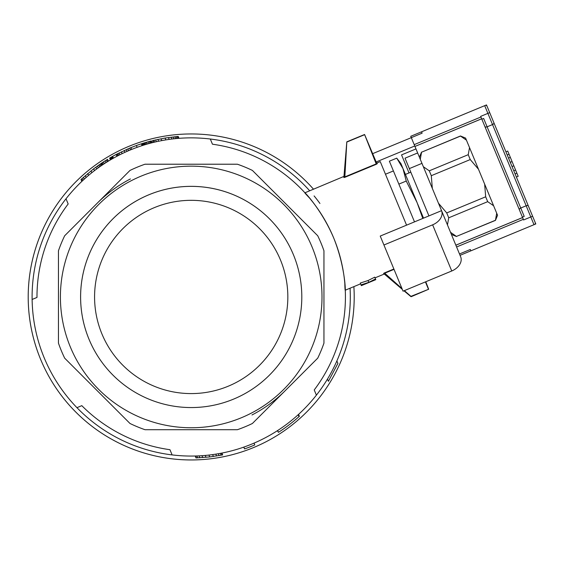 <?xml version="1.0" encoding="UTF-8"?>
<svg xmlns="http://www.w3.org/2000/svg" width="564" height="564" viewBox="0 0 564 564"><rect width="100%" height="100%" fill="white"/><g stroke="black" fill="none" stroke-linecap="round" stroke-linejoin="round"><path stroke-width="0.85" d="M403.274 169.263L417.078 202.582L406.235 181.051L402.985 168.565L396.746 158.146L399.686 162.326M422.803 218.437L417.078 202.582M417.656 203.978L423.522 218.141M414.505 221.878L389.371 161.198L396.746 158.146L400.926 163.595L402.985 168.565L399.82 162.545M398.861 184.104L406.235 181.051M306.463 181.7A163.003 163.003 0 0 0 48.349 218.458A163.003 163.003 0 0 0 155.706 456.05A163.003 163.003 0 0 0 353.875 286.625A163.003 163.003 0 0 1 196.371 459.879A163.003 163.003 0 0 1 133.633 144.462A163.003 163.003 0 0 1 313.535 189.236A163.003 163.003 0 0 0 306.463 181.7M314.099 195.919A159.097 159.097 0 0 1 319.943 203.484M350.061 288.204A159.097 159.097 0 0 1 76.944 407.673A159.097 159.097 0 0 1 210.294 139.012A159.097 159.097 0 0 1 309.721 190.815M68.166 203.978L66.016 198.775L68.166 203.978A154.219 154.219 0 0 0 36.984 297.447L32.127 299.463L36.984 297.447M314.233 389.943L316.39 395.138L314.233 389.943A154.219 154.219 0 0 0 212.452 144.208L210.294 139.012M309.164 197.619L309.375 197.872C294.641 182.63 318.611 202.497 333.684 237.938C348.115 273.766 345.182 304.764 344.815 283.332L344.893 284.193M360.6 283.84L345.274 290.192L345.062 286.413M307.902 196.145L307.591 195.786M307.049 195.158L304.934 192.796L344.188 176.306M346.811 141.832L343.878 177.533L344.823 177.329L346.811 141.832L364.577 134.5L376.35 164.265L377.288 163.659L376.992 162.947L380.242 161.607L406.566 225.163M344.125 177.237L343.948 176.638M375.046 277.855L384.288 274.026L383.612 273.441L384.422 272.92L401.984 288.571M375.511 278.983L368.807 282.338L361.031 284.89L360.276 283.058L368.059 280.534L374.75 277.157L375.624 279.258L370.365 281.781L375.793 279.659L375.624 279.258M172.105 454.908L169.954 449.705A154.219 154.219 0 0 1 81.808 405.657L76.944 407.673M178.999 138.328L178.21 136.432L165.083 138.039L152.527 140.619L153.288 142.445M130.425 149.925L129.678 148.12L136.382 145.526A161.05 161.05 0 0 1 141.352 143.82L142.1 145.625M195.207 456.008L196.011 457.933L209.723 456.939L222.209 454.993L221.441 453.153M221.116 455.204L220.355 453.364M152.139 142.727L151.385 140.908L148.184 141.761L144.567 142.805L145.315 144.624M145.561 142.509L146.309 144.328M108.344 161.142L107.59 159.316L105.165 160.818L103.564 161.84L104.326 163.673M105.165 160.818L105.926 162.643M327.472 379.064L328.403 381.299L337.906 363.392L336.877 360.911M146.647 142.191L147.394 144.01M148.184 141.761L148.938 143.573M129.678 148.12L116.121 154.48A161.05 161.05 0 0 0 112.687 156.341L110.763 157.434L111.517 159.252M111.341 157.102L112.088 158.921M112.074 156.686L112.828 158.505M116.121 154.48L116.875 156.291M150.285 141.19L151.039 143.009M150.926 141.028L151.681 142.847M112.687 156.341L113.442 158.16M107.343 159.464L108.098 161.29M222.209 454.993L222.674 454.901L221.913 453.061M197.668 457.876L196.871 455.952M196.343 457.926L195.539 455.994M103.564 161.84L101.633 163.116L102.394 164.956M102.444 162.573L103.205 164.406M277.41 430.677L278.433 432.341L277.671 430.508M117.855 153.577L118.602 155.389M144.567 142.805L141.874 143.651L142.621 145.456M101.633 163.116L93.709 168.77L94.484 170.631M95.894 167.134L96.663 168.996M168.403 137.531L169.179 139.393M171.111 137.165L171.886 139.033M155.593 139.893L156.348 141.726M157.906 139.386L158.667 141.219M121.338 151.85L122.085 153.655M126.287 149.573L127.027 151.378M127.887 148.875L128.634 150.68M110.763 157.434L109.62 158.096L110.375 159.922M93.709 168.77L81.004 179.507L81.808 181.439M97.445 166.013L98.214 167.86M116.988 154.028L117.735 155.84M173.035 136.932L173.818 138.815M98.876 164.998L99.645 166.845M99.927 164.272L100.688 166.119M110.354 157.673L111.108 159.492M100.843 163.645L101.605 165.485M176.102 136.615L176.885 138.504M177.237 136.516L178.02 138.406M161.008 138.765L161.776 140.605M298.201 414.695L298.998 416.613L299.364 416.281L298.567 414.364M299.117 416.5L298.328 414.589M219.086 455.578L218.317 453.731M216.569 456.001L215.8 454.14M101.365 163.292L102.126 165.132M143.129 143.249L143.876 145.061M143.757 143.059L144.504 144.863M153.901 140.288L154.663 142.114M202.765 457.594L201.975 455.691M199.811 457.778L199.022 455.86M85.284 175.637L86.073 177.54M87.772 173.508L88.555 175.404M243.704 447.139L244.586 448.902A161.05 161.05 0 0 0 254.78 444.925L254.033 443.121M130.94 147.606L131.687 149.411M136.382 145.526L137.13 147.331M142.678 143.39L143.425 145.202M91.037 170.843L91.819 172.718M165.083 138.039L165.851 139.893M177.886 136.46L178.668 138.356M124.158 150.525L124.905 152.329M149.368 141.437L150.123 143.256M213.396 456.473L212.628 454.605M209.723 456.939L208.948 455.063M81.251 179.281L82.048 181.213M82.097 178.492L82.894 180.417M109.705 158.054L110.459 159.873M244.586 448.902L243.831 447.097M141.959 143.623L142.713 145.427M83.444 177.272L84.233 179.183M106.455 160.007L107.209 161.833M151.293 140.929L152.047 142.755M174.805 136.742L175.587 138.624M206.015 457.326L205.233 455.437M298.998 416.613A161.05 161.05 0 0 1 278.433 432.341M142.227 143.531L142.981 145.343M152.837 140.542L153.591 142.368M109.945 157.906L110.699 159.732M323.947 343.152A140.556 140.556 0 0 1 317.729 358.154L252.404 423.486A140.556 140.556 0 0 1 237.395 429.705L145.004 429.705A140.556 140.556 0 0 1 130.002 423.486L64.67 358.154A140.556 140.556 0 0 1 58.459 343.152L58.459 250.761A140.556 140.556 0 0 1 64.67 235.759L130.002 170.427A140.556 140.556 0 0 1 145.004 164.216L237.395 164.216A140.556 140.556 0 0 1 252.404 170.427L317.729 235.759A140.556 140.556 0 0 1 323.947 250.761L323.947 343.152M404.353 290.622L410.966 296.361L428.675 289.24L425.778 281.746M428.414 289.135L425.418 281.901M410.966 296.361L411.255 296.664L428.675 289.24M403.944 290.791L410.923 296.615M383.612 273.441L402.315 289.381M364.577 134.5L376.801 163.511L377.288 163.659M347.015 141.98L364.471 134.754M97.332 203.096A132.744 132.744 0 0 1 130.425 178.943M361.15 285.172L361.348 285.645L367.22 283.079L361.031 284.89M375.793 279.659L361.425 285.61M368.807 282.338L368.059 280.534M285.074 390.817A132.744 132.744 0 0 1 251.981 414.97M283.685 204.471A130.792 130.792 0 0 0 64.867 263.106A130.792 130.792 0 0 0 225.057 423.296A130.792 130.792 0 0 0 283.685 204.471M269.409 218.747A110.6 110.6 0 0 0 84.367 268.33A110.6 110.6 0 0 0 219.826 403.789A110.6 110.6 0 0 0 269.409 218.747M301.803 296.96A110.6 110.6 0 0 0 135.903 201.179A110.6 110.6 0 0 0 135.903 392.741A110.6 110.6 0 0 0 301.803 296.96M259.532 228.631A96.627 96.627 0 0 0 97.868 271.947A96.627 96.627 0 0 0 216.209 390.295A96.627 96.627 0 0 0 259.532 228.631M496.694 213.199L497.554 215.279L495.446 220.383L496.694 213.199L493.62 205.768L487.691 201.665L448.74 217.803L447.449 224.895L442.303 212.473M522.581 217.535L455.846 245.178L450.523 232.319L456.445 236.422L495.404 220.284M487.691 201.665L485.674 196.794L484.645 184.111L478.491 169.256L470.249 159.563L431.298 175.693L432.32 188.383M438.475 203.237L446.716 212.931L485.674 196.794M470.249 159.563L468.233 154.684L429.274 170.821L423.352 166.718M468.233 154.684L469.523 147.599L466.442 140.168L460.52 136.072L421.562 152.202L420.272 159.295M478.491 169.256L469.523 147.599M493.62 205.768L484.645 184.111M466.442 140.168L465.582 138.088L460.485 135.973L421.562 152.202M495.446 220.383L456.445 236.422M448.74 217.803L446.716 212.931M431.298 175.693L429.274 170.821M428.929 215.899L405.022 158.188L417.649 152.957L460.675 256.832A13.663 9.666 157.5 0 1 451.75 270.988L403.056 291.165L380.235 236.069L441.556 210.668A13.663 9.666 -22.5 0 1 432.63 224.824L383.936 244.995M484.377 125.314L484.85 126.442A1.953 1.213 -22.5 0 0 487.113 126.815L483.658 118.468L481.853 119.215L480.937 116.995L414.202 144.638L411.311 137.644L372.712 153.634M421.569 131.807L410.747 136.291L411.311 137.644L422.126 133.16L421.569 131.807L485.773 105.214L486.908 105.905L535.391 222.956L535.081 224.246L470.877 250.839L470.313 249.485L459.491 253.969M535.081 224.246L535.8 223.95L535.391 222.956M486.908 105.905L486.492 104.918L485.773 105.214M516.377 177.054L518.182 176.306L516.871 173.155L515.073 173.902M513.762 170.744L515.566 169.997L516.871 173.155M512.02 166.535L513.825 165.788L515.566 169.997M510.279 162.326L512.077 161.579L513.825 165.788M508.531 158.117L510.335 157.37L512.077 161.579M507.226 154.966L509.031 154.219L510.335 157.37M505.915 151.808L507.72 151.06L509.031 154.219M415.978 148.917L401.547 154.896L409.02 172.929M414.759 145.984L376.167 161.967M481.663 118.764L414.949 146.443L414.202 144.638M417.649 152.957L414.949 146.443L481.684 118.8M484.695 105.665L526.163 205.782L520.748 208.024L524.21 216.372L522.405 217.119L481.853 119.215M532.606 216.231L523.589 219.967L522.405 217.119M344.823 177.329L376.35 164.265M384.422 272.92L393.876 269.007M119.067 152.964L119.815 154.776M384.415 273.336L394.024 269.359M344.526 177.033L376.498 163.793M409.337 168.601L421.964 163.37M451.75 270.988L432.63 224.824M528.433 206.156A1.953 1.213 157.5 0 0 526.163 205.782L533.995 224.698M456.593 246.976L523.329 219.34M480.937 116.995L480.676 116.367L489.693 112.631M519.409 209.886A1.953 1.213 -22.5 0 1 520.748 208.024L487.113 126.815L492.527 124.573A1.953 1.213 157.5 0 0 493.867 122.712M455.867 245.213L522.595 217.57M385.473 174.227L393.404 170.941M405.41 174.424L410.825 172.182M384.288 274.026L384.69 274.097M376.992 162.947L376.484 162.735M451.383 234.405L456.487 236.513M419.412 157.215L421.527 152.111M470.877 250.839L460.055 255.323"/></g></svg>
